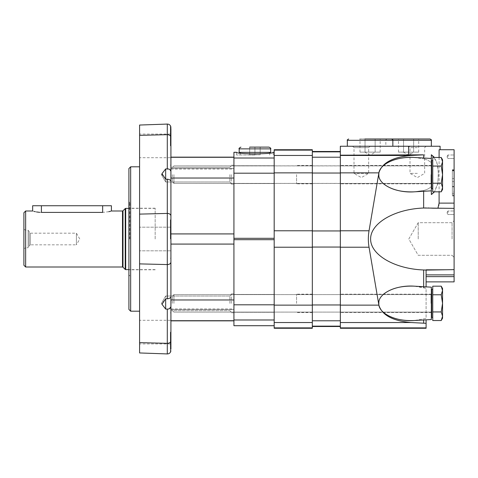 <?xml version="1.0" encoding="UTF-8"?>
<svg xmlns="http://www.w3.org/2000/svg" width="478" height="478" viewBox="0 0 478 478"><rect width="100%" height="100%" fill="white"/><g stroke="black" fill="none" stroke-linecap="round" stroke-linejoin="round"><path stroke-width="0.36" stroke-dasharray="2.39 1.79" d="M170.915 296.647L170.915 244.079L170.915 296.647C170.718 297.812 169.511 298.529 167.294 298.804L165.669 298.756L165.669 296.025L165.669 309.063L169.308 308.74M229.876 303.357L229.876 296.025L229.876 303.357M170.915 310.682L170.915 306.308L170.915 310.682L229.876 310.682L170.915 310.682M233.927 174.643L233.927 184.096L233.927 174.643M231.298 174.643L231.298 184.096L231.298 174.643M139.588 352.955L139.588 263.886L167.294 264.573A3.501 2.474 180 0 0 170.915 262.099L170.915 181.353C170.718 180.194 169.511 179.471 167.294 179.196L165.669 179.244L161.97 174.643L161.97 173.717L161.433 174.643L165.669 181.975L165.669 179.244M170.915 332.108L170.915 262.099C170.694 263.641 169.487 264.465 167.294 264.573L139.588 263.886L139.588 125.045M233.927 325.715L233.927 319.985L233.927 320.858L233.927 320.523L233.927 320.858L170.915 320.858L170.915 306.308L170.915 340.856A3.501 2.474 180 0 1 167.294 343.329C169.487 343.228 170.694 342.403 170.915 340.856L170.915 349.197C170.771 352.077 170.771 352.077 170.915 349.197M165.669 309.063L161.97 304.289L161.97 303.357L165.669 298.756M139.588 135.352L167.294 134.671C169.487 134.772 170.694 135.597 170.915 137.144A3.501 2.474 180 0 0 167.294 134.671L139.588 135.352M139.588 214.114L167.294 213.427C169.487 213.535 170.694 214.359 170.915 215.901A3.501 2.474 180 0 0 167.294 213.427L139.588 214.114M139.588 342.648L167.294 343.329L139.588 342.648M139.588 145.892L139.588 134.073L139.588 145.892M139.588 239L139.588 311.196L139.588 239M139.588 332.108L139.588 343.927L139.588 332.108M170.389 239L170.389 219.749L170.389 239M170.915 219.749L170.389 219.749L170.915 219.749L170.915 258.251L170.389 258.251L170.915 258.251M170.389 145.892L170.389 126.634L170.389 145.892M170.915 128.803L170.915 145.892M229.876 174.643L229.876 181.975L229.876 174.643M170.915 174.643L170.915 167.318L170.915 174.643M161.958 173.741L161.433 174.643L165.669 181.975L229.876 181.975L231.298 183.397L229.876 181.975L165.669 181.975L165.669 168.937L169.881 169.582M170.843 171.028L170.915 157.143L170.915 157.477L170.915 157.143L233.927 157.143L233.927 178.031L233.927 157.143M231.298 303.357L231.298 293.904L231.298 303.357M233.927 303.357L233.927 293.904L233.927 303.357M129.263 239L129.263 202.774L129.263 239M129.789 239L129.789 202.248L129.789 239M128.911 309.445L128.911 168.555M130.661 311.196L130.661 166.804M155.165 239L155.165 208.199L155.165 239M233.927 320.523L233.927 309.009L233.927 320.523L170.915 320.523L233.927 320.523M233.927 320.858L233.927 233.921L233.927 244.079L170.915 244.079L170.915 233.921L170.915 244.079M170.915 233.921L233.927 233.921L233.927 178.031L170.915 178.031L170.915 157.143M170.389 332.108L170.389 351.366L170.389 332.108M170.915 171.692L170.915 137.144M170.915 178.031L170.915 181.353M170.915 160.363L170.915 157.477L170.915 160.363M254.929 154.992L236.55 154.992L254.929 154.992M170.915 299.969L233.927 299.969L233.927 319.985L233.927 152.315L236.562 152.315C237.984 153.259 244.103 153.773 254.929 153.862C265.75 153.773 271.874 153.259 273.291 152.315L274.181 152.285L274.181 158.015L274.181 152.315M274.181 303.357L274.181 294.167L274.181 303.357M274.181 174.643L274.181 183.833L274.181 174.643M274.181 173.191L274.181 325.715L274.181 158.015L274.181 173.191L233.927 173.191M249.677 147.116L249.677 154.812L254.929 154.812L249.677 154.812L249.677 147.116L268.929 147.116M254.929 147.116L260.175 147.116L254.929 147.116L254.929 154.812L260.175 154.812L260.175 147.116L260.175 154.812L254.929 154.812L254.929 147.116M239.173 152.363L270.679 152.363M254.929 152.363L240.135 152.363L254.929 152.363M312.331 303.357L312.331 294.167L312.331 303.357M312.331 174.643L312.331 183.833L312.331 174.643M312.331 328.261L312.331 149.739M274.181 328.261L274.181 149.739M296.581 174.643L296.581 183.833L296.581 174.643M296.581 303.357L296.581 294.167L296.581 303.357M312.331 157.22L312.331 326.51L312.331 151.49L312.331 157.22L340.336 157.22L340.336 326.51L340.336 157.22M340.336 303.357L340.336 294.167L340.336 303.357M340.336 174.643L340.336 183.833L340.336 174.643M431.347 194.528L431.347 186.468C429.31 188.487 426.74 189.814 423.645 190.459C426.746 189.814 429.316 188.481 431.347 186.468L431.347 162.825C429.31 160.805 426.74 159.473 423.645 158.833C426.746 159.479 429.316 160.805 431.347 162.825L431.347 154.764L436.641 161.403L438.374 171.811L437.848 183.032L434.496 191.821L437.621 184.299L438.434 174.643L437.615 164.97L434.496 157.465M423.645 191.284L423.645 190.459L414.133 191.839L423.645 190.459L423.645 208.026C394.631 209.065 370.438 223.19 370.611 239C370.438 254.81 394.631 268.935 423.645 269.974L423.645 287.541L426.095 288.264L426.095 318.45L414.133 320.547L426.095 318.45L426.095 288.264L414.133 286.161L423.645 287.541L423.645 286.716M383.613 183.833C380.894 181.473 379.305 178.903 378.839 176.137L378.839 173.156C379.305 170.389 380.894 167.82 383.613 165.46M410.016 157.358L414.133 157.453L423.645 158.833L414.133 157.453L431.347 158.457M378.839 173.156L378.839 176.137L378.839 173.156M414.133 320.547L431.347 319.543L431.347 287.164L431.347 319.543L431.347 287.164L414.133 286.161M383.613 312.54C380.894 310.18 379.305 307.611 378.839 304.844L378.839 301.863C379.305 299.097 380.894 296.527 383.613 294.167M426.095 286.86L426.095 269.628L454.1 269.628L426.095 269.628L426.095 270.094L423.645 269.974M428.712 207.948L433.056 208.372L454.1 208.372L433.056 208.372L426.197 207.948M378.839 301.863L378.839 304.844L378.839 301.863M426.095 319.848L426.095 323.307L410.871 322.525C392.587 320.869 381.922 315.074 378.887 305.125L369.04 247.222C368.114 241.743 368.114 236.257 369.04 230.778L378.887 172.875C381.922 162.926 392.587 157.131 410.871 155.475L423.645 154.83L423.645 158.009M440.101 149.739L439.097 149.739L440.101 149.739L440.101 146.238L340.336 146.238L340.336 155.189L423.645 154.83M370.091 146.238L392.844 146.238L347.339 146.238L370.091 146.238L352.591 146.238L370.091 146.238L368.669 147.66L354.007 147.66L368.669 147.66L368.669 173.365L354.007 173.365L368.669 173.365L361.338 177.601L354.007 173.365L354.007 147.66L352.591 146.238M426.095 281.883L426.095 276.631L426.095 281.883L454.1 281.883L454.1 269.628L426.095 269.628L426.095 276.631L426.095 269.628L454.1 269.628L454.1 208.372L433.056 208.372L454.1 208.372L454.1 149.739L439.097 149.739L439.097 203.12C439.097 206.4 438.475 208.151 437.233 208.372L437.938 208.103M439.097 157.465L439.097 191.821M431.347 174.643L431.347 183.833L431.347 174.643M340.336 328.261L340.336 155.189M426.095 328.261L426.095 323.307M454.1 239L454.1 220.663L454.1 239M454.1 170.652L454.1 195.914L454.1 170.192L454.1 170.652L452.349 170.652L452.349 178.563L454.1 178.569L454.1 195.914L454.1 191.893L454.1 195.914L452.349 195.914L454.1 195.914L454.1 169.666L452.349 169.666L452.349 195.914L454.1 195.914L452.349 195.914L452.349 191.893L454.1 191.893M454.1 178.569L452.349 178.569L454.1 178.563L454.1 169.666M454.1 156.742L454.1 154.992L454.1 156.742M454.1 212.746L454.1 210.995L454.1 212.746M452.069 239L452.069 222.694L452.069 239M418.22 239L418.22 222.694L418.22 239M408.594 152.118L403.342 152.118L408.594 152.118M403.54 152.118L418.698 152.118L398.491 152.118L403.54 152.118L403.54 139.062L398.491 139.062L418.698 139.062L403.54 139.062L403.54 152.118M398.491 152.118L398.491 139.062L398.096 138.99L419.098 138.99L387.156 138.99C385.901 139.678 385.465 140.114 385.842 140.305L431.347 140.305M418.698 152.118L418.698 139.062L419.098 138.99M413.649 152.118L413.649 139.062L413.649 152.118M370.091 152.118L375.344 152.118L370.091 152.118M365.037 152.118L380.195 152.118L359.988 152.118L365.037 152.118L365.037 139.062L359.988 139.062L380.195 139.062L365.037 139.062L365.037 152.118M359.988 152.118L359.988 139.062L359.587 138.99L380.59 138.99L364.839 138.99M380.195 152.118L380.195 139.062L380.59 138.99M375.14 152.118L375.14 139.062L375.14 152.118M359.587 138.99L391.53 138.99M417.348 173.365L410.016 173.365L417.348 173.365M417.348 147.66L410.016 147.66L417.348 147.66M431.347 303.357L431.347 294.167L431.347 303.357M447.976 156.742L447.976 154.992L447.976 156.742M447.976 212.746L447.976 210.995L447.976 212.746M452.349 191.893L452.349 186.468L454.1 186.468L452.349 186.468L452.349 169.666M452.349 178.569L452.349 186.832L454.1 186.832M454.1 170.192L452.349 170.192L452.349 186.832M452.349 170.192L452.349 170.652M452.349 186.659L454.1 186.659M452.349 195.741L454.1 195.741M452.349 195.914L454.1 195.914M432.745 166.057L441.218 166.057L442.55 174.643L441.218 166.057L442.55 161.761L441.218 157.465L442.55 161.761L442.55 159.772L442.55 161.761L441.218 166.057L432.745 166.057L432.745 157.465L432.745 183.235L432.745 157.465L441.218 157.465L442.55 161.761L442.55 174.643L441.218 183.235L432.745 183.235L432.745 166.057L441.218 166.057L442.55 174.643L441.218 183.235L432.745 183.235L432.745 191.821L441.218 191.821L442.55 187.531L441.218 183.235L442.55 187.531L441.218 191.821L442.55 187.531L442.55 189.521L442.55 174.643L442.55 187.531L441.218 183.235L432.745 183.235M432.745 188.649L431.7 188.649L431.7 160.644L431.7 184.096L431.7 160.644L432.745 160.644L432.745 188.649L432.745 160.644M172.319 174.643L172.319 181.789L172.319 174.643M173.926 174.643L173.926 183.397L173.926 174.643M441.218 191.821L442.55 189.521L442.55 161.761L442.55 174.643L441.218 183.235M441.218 157.465L442.55 159.772L442.55 161.761L441.218 166.057M442.55 288.479L442.55 290.469L441.218 294.765L442.55 303.357L441.218 294.765L442.55 290.469L441.218 286.179L442.55 290.469L442.55 303.357L441.218 311.943L432.745 311.943L432.745 286.179L432.745 294.765L432.745 286.179L441.218 286.179L442.55 290.469L442.55 288.479L442.55 290.469L441.218 294.765L432.745 294.765L432.745 311.943L432.745 294.765L441.218 294.765L442.55 303.357L442.55 316.239L441.218 311.943L432.745 311.943L432.745 320.535L432.745 311.943L432.745 320.535L441.218 320.535L442.55 316.239L442.55 318.229L442.55 316.239L441.218 311.943L432.745 311.943M432.745 317.356L431.7 317.356L431.7 289.351L431.7 317.356L431.7 289.351L432.745 289.351L432.745 317.356L432.745 289.351M172.319 303.357L172.319 296.211L172.319 303.357M173.926 303.357L173.926 294.603L173.926 303.357M441.218 320.535L442.55 316.239L441.218 320.535L442.55 318.229L442.55 303.357L441.218 311.943L442.55 316.239L442.55 303.357L441.218 311.943M441.218 294.765L432.745 294.765M442.55 303.357L442.55 290.469L442.55 303.357M23.9 229.237L25.651 230.247L28.142 230.247L30.335 233.18L76.408 233.18L79.766 239L76.408 244.82L76.408 233.18L76.408 244.82L30.335 244.82L30.335 233.18L30.335 244.82L29.152 246.003L29.152 231.997L29.152 246.003L28.142 247.753L28.142 230.247L28.142 247.753L25.651 247.753L25.651 230.247L25.651 247.753L23.9 248.763L23.9 229.237L23.9 248.763M111.41 210.995L110.741 211.198M108.847 211.688L102.656 212.399L39.68 212.346M111.41 205.743L32.653 205.743M36.531 211.957L35.211 211.688M34.129 211.425L32.653 210.995M25.651 267.005L25.651 210.995M23.9 265.254L23.9 212.746M167.294 298.804L167.294 179.196M167.294 353.923L167.294 309.099M167.294 168.901L167.294 124.077M233.927 309.505L170.915 309.505L233.927 309.505M233.927 157.477L170.915 157.477L233.927 157.477M233.927 168.495L170.915 168.495L233.927 168.495M274.181 158.015L233.927 158.015M274.181 325.685L233.927 325.685M274.181 319.985L233.927 319.985M274.181 304.809L233.927 304.809M274.181 239.687L233.927 239.687M274.181 238.313L233.927 238.313M239.173 148.867L270.679 148.867M312.331 327.878L274.181 327.878M312.331 322.525L274.181 322.525M312.331 305.125L274.181 305.125M312.331 247.222L274.181 247.222M312.331 230.778L274.181 230.778M312.331 172.875L274.181 172.875M312.331 155.475L274.181 155.475M312.331 150.122L274.181 150.122M340.336 326.139L312.331 326.139M340.336 320.78L312.331 320.78M340.336 304.964L312.331 304.964M340.336 247.06L312.331 247.06M340.336 230.94L312.331 230.94M340.336 173.036L312.331 173.036M340.336 151.861L312.331 151.861M423.645 319.991L423.645 323.17M426.095 146.238L424.673 147.66L424.673 173.365L417.348 177.601L410.016 173.365L410.016 147.66L408.594 146.238L408.594 155.189M454.1 203.12L439.097 203.12M410.871 155.475L340.336 155.475M378.887 172.875L340.336 172.875M369.04 230.778L340.336 230.778M369.04 247.222L340.336 247.222M378.887 305.125L340.336 305.125M410.871 322.525L340.336 322.525M426.095 327.878L340.336 327.878M454.1 276.631L426.095 276.631M454.1 274.88L426.095 274.88M347.339 140.305L392.844 140.305L385.842 140.305L385.842 146.238M452.349 193.357L454.1 193.357L452.349 193.357M452.349 170.604L454.1 170.604M452.349 194.994L454.1 194.994M452.349 170.299L454.1 170.299M452.349 181.562L454.1 181.562M452.349 170.849L454.1 170.849M430.995 174.643L430.995 183.397L430.995 174.643M430.995 303.357L430.995 294.603L430.995 303.357M102.656 205.743L102.656 212.399M41.401 205.743L41.401 212.399M122.499 267.005L122.499 210.995M125.702 269.628L125.702 208.372M125.206 269.425L125.206 208.575M122.989 267.208L122.989 210.792M161.97 304.289L161.433 303.357L165.669 296.025L229.876 296.025L165.669 296.025L161.433 303.357L161.964 304.265M233.927 165.197L231.298 165.197L233.927 165.197M233.927 184.096L231.298 184.096L233.927 184.096M170.389 227.187L139.588 227.187L170.389 227.187M170.389 250.813L139.588 250.813L170.389 250.813M170.789 126.634L170.389 126.634M170.915 165.143L170.389 165.143M229.876 167.318L170.915 167.318L229.876 167.318L231.298 165.896L229.876 167.318M229.876 310.682L231.298 312.104L229.876 310.682M229.876 296.025L231.298 294.603L229.876 296.025M233.927 293.904L231.298 293.904L233.927 293.904M233.927 312.803L231.298 312.803L233.927 312.803M129.263 275.226L129.789 275.752L128.911 275.752M129.263 202.774L129.789 202.248L128.911 202.248M155.165 208.199L129.263 208.199M155.165 269.801L129.263 269.801M170.915 312.857L170.389 312.857M170.789 351.366L170.389 351.366M170.389 320.296L139.588 320.296M170.389 343.927L139.588 343.927M170.389 134.073L139.588 134.073M170.389 157.704L139.588 157.704M170.915 309.009L233.927 309.009M170.915 168.991L233.927 168.991M273.302 154.992L273.302 152.285M236.55 154.992L236.55 152.285M233.927 312.277L274.181 312.277L233.927 312.277M233.927 294.43L274.181 294.43L233.927 294.43M233.927 183.57L274.181 183.57L233.927 183.57M233.927 165.723L274.181 165.723L233.927 165.723M269.717 154.992L269.717 153.211M240.135 154.992L240.135 153.211M312.331 165.46L296.581 165.46M312.331 183.833L296.581 183.833M312.331 294.167L296.581 294.167M312.331 312.54L296.581 312.54M312.331 165.806L296.581 165.806M312.331 183.486L296.581 183.486M312.331 294.514L296.581 294.514M312.331 312.194L296.581 312.194M431.347 190.836L414.133 191.839M431.347 165.46L340.336 165.46L431.347 165.46M431.347 183.833L340.336 183.833L431.347 183.833M454.1 208.372L428.396 207.942M454.1 269.628L426.095 270.094M452.069 255.306L454.1 257.337L452.069 255.306L418.22 255.306L408.81 239L418.22 222.694L452.069 222.694L454.1 220.663L452.069 222.694L418.22 222.694L408.81 239L418.22 255.306L452.069 255.306M403.342 152.118L408.594 155.153L413.846 152.118M364.839 152.118L370.091 155.153L375.344 152.118M431.347 294.167L340.336 294.167L431.347 294.167M431.347 312.54L340.336 312.54L431.347 312.54M446.966 156.742L447.976 158.493L454.1 158.493L447.976 158.493L446.966 156.742L447.976 154.992L454.1 154.992L447.976 154.992L446.966 156.742M446.966 212.746L447.976 214.497L454.1 214.497L447.976 214.497L446.966 212.746L447.976 210.995L454.1 210.995L447.976 210.995L446.966 212.746M431.347 183.492L173.926 183.397L172.319 181.789L173.926 183.397L430.995 183.397L431.7 184.096M431.347 165.8L173.926 165.896L172.319 167.503L173.926 165.896L430.995 165.896L431.7 165.197M430.995 312.104L173.926 312.104L430.995 312.104M430.995 294.603L173.926 294.603L430.995 294.603M172.319 310.497L173.926 312.104L172.319 310.497M172.319 296.211L173.926 294.603L172.319 296.211M155.165 208.372L128.911 208.372M155.165 269.628L128.911 269.628"/><path stroke-width="0.72" d="M165.669 303.357L165.669 298.756L161.97 304.283L165.669 309.063L165.669 303.357M165.669 298.756L167.294 298.804L167.294 264.573L139.588 263.886L167.294 264.573A3.501 2.474 180 0 0 170.915 262.099C170.694 263.641 169.487 264.465 167.294 264.573L167.294 213.427L139.588 214.114L139.588 352.955L167.294 353.923L167.294 343.329L139.588 342.648L167.294 343.329L167.294 309.099C169.511 309.123 170.718 308.19 170.915 306.308L170.873 306.834M170.915 296.647C170.718 297.806 169.511 298.529 167.294 298.804M167.294 309.099L165.669 309.063M170.843 306.99L169.308 308.74M170.843 127.184L170.789 126.634C170.21 124.979 169.051 124.125 167.294 124.077L139.588 125.045L139.588 135.352L167.294 134.671L139.588 135.352L139.588 214.114L167.294 213.427L167.294 179.196C169.511 179.471 170.718 180.188 170.915 181.353M170.915 145.892L170.915 128.803C170.771 125.923 170.771 125.923 170.915 128.803L170.915 137.144L170.849 127.196M170.915 137.144C170.694 135.597 169.487 134.772 167.294 134.671A3.501 2.474 180 0 1 170.915 137.144L170.915 349.197C170.771 352.077 170.771 352.077 170.915 349.197M170.843 350.822L170.789 351.366C170.21 353.021 169.051 353.875 167.294 353.923M170.915 244.079L233.927 244.079L233.927 320.858L170.915 320.858L170.915 340.856C170.694 342.403 169.487 343.228 167.294 343.329A3.501 2.474 180 0 0 170.915 340.856L170.915 332.108M169.881 169.582L170.843 171.028M162.12 173.484L165.669 168.937L167.294 168.901L167.294 124.077M165.669 174.643L165.669 168.937L161.97 173.711L165.669 179.244L165.669 174.643M170.915 171.692C170.718 169.81 169.511 168.877 167.294 168.901M167.294 179.196L165.669 179.244M128.911 168.555L128.911 309.445L130.661 311.196L130.661 166.804L128.911 168.555M236.55 152.285L233.927 152.285L233.927 233.921L170.915 233.921M170.915 258.251L170.915 219.749M170.915 215.901L170.915 215.901C170.694 214.359 169.487 213.535 167.294 213.427A3.501 2.474 180 0 1 170.915 215.901M274.181 152.315L273.291 152.315C273.368 154.304 236.485 154.304 236.562 152.315L233.927 152.315M170.915 178.031L233.927 178.031L233.927 299.969L170.915 299.969M233.927 320.858L233.927 325.715L274.181 325.715M270.679 148.867L239.173 148.867L239.173 152.363L270.679 152.363L270.679 148.867C271.122 148.437 270.542 147.857 268.929 147.116L249.677 147.116M312.331 327.878L312.331 149.739L274.181 149.739L274.181 328.261L312.331 328.261L312.331 327.878L274.181 327.878M434.496 157.465L431.347 154.764L431.347 158.457L414.133 157.453C396.931 156.246 379.962 163.793 378.839 173.156L378.839 176.137C379.962 185.494 396.931 193.046 414.133 191.839C401.15 192.305 390.974 189.635 383.613 183.833M383.613 165.46C389.911 160.369 398.712 157.668 410.016 157.358M383.613 294.167C390.974 288.365 401.15 285.695 414.133 286.161C396.931 284.954 379.962 292.506 378.839 301.863L378.839 304.844C379.962 314.207 396.931 321.754 414.133 320.547C401.15 321.013 390.974 318.342 383.613 312.54M414.133 286.161L431.347 287.164L431.347 319.543L414.133 320.547M431.347 158.457L431.347 194.528L434.496 191.821L431.628 194.361M439.097 157.465L439.097 149.739L454.1 149.739L454.1 269.628L426.095 270.094M454.1 208.372L423.645 208.026C394.631 209.065 370.438 223.19 370.611 239C370.438 254.81 394.631 268.935 423.645 269.974L426.095 270.052L426.095 286.86M423.645 154.83L410.871 155.475C392.587 157.131 381.922 162.926 378.887 172.875L369.04 230.778C368.114 236.257 368.114 241.743 369.04 247.222L378.887 305.125C381.922 315.074 392.587 320.869 410.871 322.525L426.095 323.307L426.095 328.261L340.336 328.261L340.336 155.189L423.645 154.83L423.645 158.009M340.336 155.189L340.336 146.238L440.101 146.238L440.101 149.739M423.645 191.284L423.645 208.026L426.197 207.948M428.396 207.942L428.712 207.948M437.938 208.103L439.097 203.12L439.097 191.821M426.095 281.883L454.1 281.883L454.1 269.628M426.095 319.848L426.095 323.307M431.347 146.238L431.347 140.305C431.712 140.066 431.276 139.63 430.033 138.99L398.096 138.99M430.033 138.99L387.156 138.99M364.839 138.99L391.53 138.99C392.773 139.63 393.209 140.066 392.844 140.305L347.339 140.305C346.914 140.191 347.357 139.755 348.653 138.99M441.218 157.465L442.55 161.761L442.55 159.772L441.218 157.465L432.745 157.465L432.745 191.821L441.218 191.821L442.55 187.531L442.55 174.643L441.218 183.235L432.745 183.235M441.218 166.057L442.55 174.643L442.55 161.761L441.218 166.057L432.745 166.057M432.745 160.644L431.7 160.644L431.7 188.649L432.745 188.649M441.218 183.235L442.55 187.531L442.55 189.521L441.218 191.821M442.55 288.479L441.218 286.179L442.55 290.469L442.55 288.479L441.218 286.179L432.745 286.179L432.745 320.535L441.218 320.535L442.55 316.239L442.55 303.357L441.218 311.943L432.745 311.943M441.218 294.765L442.55 303.357L442.55 290.469L441.218 294.765L432.745 294.765M432.745 289.351L431.7 289.351L431.7 317.356L432.745 317.356M441.218 311.943L442.55 316.239L442.55 318.229L441.218 320.535M102.656 205.743L102.656 212.399C113.949 210.87 113.949 210.87 102.656 212.399L41.401 212.399C30.108 210.87 30.108 210.87 41.401 212.399L41.401 205.743L111.41 205.743L111.41 210.995L122.499 210.995L122.499 267.005L25.651 267.005L25.651 210.995L32.653 210.995L32.653 205.743L41.401 205.743M110.741 211.198L108.847 211.688M39.68 212.346L36.531 211.957M35.211 211.688L34.129 211.425M25.651 210.995L23.9 212.746L23.9 265.254L25.651 267.005M274.181 173.191L233.927 173.191M274.181 158.015L233.927 158.015M274.181 239.687L233.927 239.687M274.181 238.313L233.927 238.313M274.181 304.809L233.927 304.809M274.181 319.985L233.927 319.985M274.181 325.685L233.927 325.685M312.331 172.875L274.181 172.875M312.331 155.475L274.181 155.475M312.331 150.122L274.181 150.122M312.331 230.778L274.181 230.778M312.331 247.222L274.181 247.222M312.331 305.125L274.181 305.125M312.331 322.525L274.181 322.525M340.336 173.036L312.331 173.036M340.336 157.22L312.331 157.22M340.336 230.94L312.331 230.94M340.336 247.06L312.331 247.06M340.336 304.964L312.331 304.964M340.336 320.78L312.331 320.78M340.336 326.139L312.331 326.139M340.336 151.861L312.331 151.861M423.645 269.974L423.645 286.716M423.645 319.991L423.645 323.17M408.594 146.238L408.594 155.189M454.1 203.12L439.097 203.12M454.1 274.88L426.095 274.88M454.1 276.631L426.095 276.631M410.871 155.475L340.336 155.475M378.887 172.875L340.336 172.875M426.095 327.878L340.336 327.878M410.871 322.525L340.336 322.525M378.887 305.125L340.336 305.125M369.04 247.222L340.336 247.222M369.04 230.778L340.336 230.778M431.347 140.305L392.844 140.305L392.844 146.238M128.911 208.372L125.702 208.372L125.702 269.628L128.911 269.628M125.206 269.425L122.989 267.208L122.989 210.792L125.206 208.575L125.206 269.425L125.702 269.628M139.588 166.804L130.661 166.804M139.588 311.196L130.661 311.196M170.915 157.143L233.927 157.143M273.302 152.285L274.181 152.285M239.173 148.867C238.653 148.586 239.233 148.001 240.924 147.116M269.717 153.211L269.717 152.363M240.135 153.211L240.135 152.363M312.331 326.51L340.336 326.51M312.331 151.49L340.336 151.49M414.133 191.839L431.347 190.836M347.339 146.238L347.339 140.305M430.995 183.397L431.7 184.096M430.995 165.896L431.7 165.197M430.995 312.104L431.7 312.803L430.995 312.104M430.995 294.603L431.7 293.904L430.995 294.603M125.206 208.575L125.702 208.372M122.989 210.792L122.499 210.995M122.989 267.208L122.499 267.005"/></g></svg>
